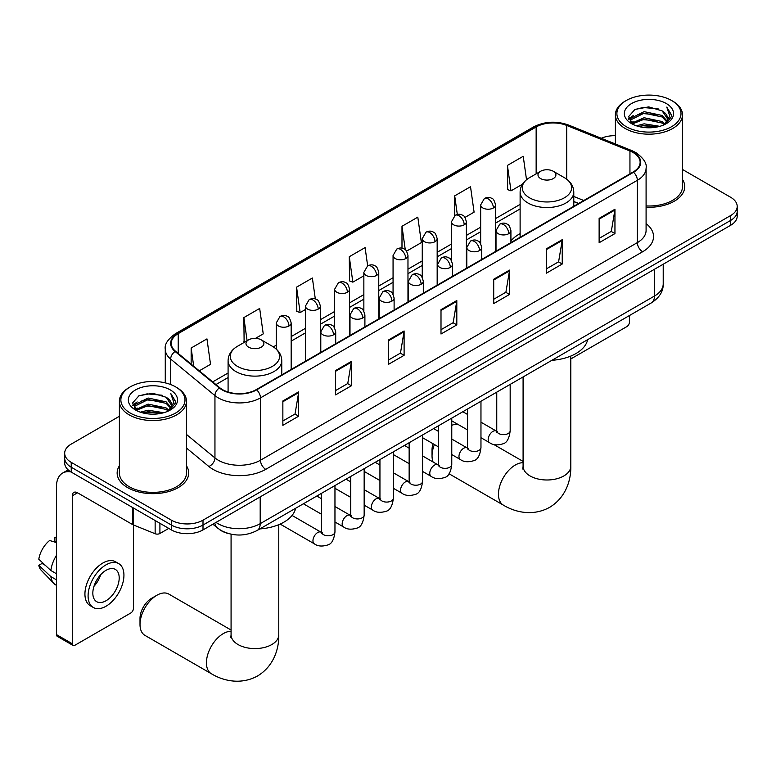 <?xml version="1.0" encoding="UTF-8"?>
<svg xmlns="http://www.w3.org/2000/svg" width="776" height="776" viewBox="0 0 776 776"><rect width="100%" height="100%" fill="white"/><g stroke="black" fill="none" stroke-linecap="round" stroke-linejoin="round"><path stroke-width="1.16" d="M520.114 233.644A39.508 22.814 0 0 0 510.918 241.035M578.518 203.554L573.784 201.644M228.183 533.49A22.368 12.911 180 0 1 219.152 529.261M119.388 416.285L71.227 444.095A22.368 12.911 0 0 0 64.68 453.223L64.68 462.962A22.368 12.911 0 0 0 71.227 472.089L171.38 529.911A22.368 12.911 0 0 0 203.002 529.911L730.653 225.282A22.368 12.911 0 0 0 737.2 216.155L737.2 211.285A22.368 12.911 0 0 1 730.653 220.413A22.368 12.911 0 0 0 737.2 211.285L737.2 206.416A22.368 12.911 0 0 0 730.653 197.279L682.492 169.478M64.68 453.223A22.368 12.911 0 0 0 71.227 462.35L171.38 520.172A22.368 12.911 0 0 0 203.002 520.172L203.002 525.042L730.653 220.413L203.002 525.042A22.368 12.911 0 0 1 171.38 525.042A22.368 12.911 0 0 0 203.002 525.042L203.002 529.911M71.227 462.35L71.227 467.22L171.38 525.042L71.227 467.22A22.368 12.911 0 0 1 64.68 458.092A22.368 12.911 0 0 0 71.227 467.22L71.227 472.089M119.388 465.813A35.783 20.661 0 0 0 117.147 473.001A35.783 20.661 0 0 0 127.623 487.609A35.783 20.661 0 0 0 166.627 492.091A35.783 20.661 0 0 0 188.714 473.001A35.783 20.661 0 0 0 186.473 465.813A35.783 20.661 0 0 1 188.714 473.001A35.783 20.661 0 0 1 166.627 492.091A35.783 20.661 0 0 1 127.623 487.609A35.783 20.661 0 0 1 117.147 473.001A35.783 20.661 0 0 1 119.388 465.813M633.129 152.542A23.852 13.774 180 0 1 640.122 162.281A23.852 13.774 180 0 1 633.129 172.02L256.245 389.62A23.852 13.774 180 0 1 219.831 387.777L175.551 351.266A23.852 13.774 180 0 1 171.234 343.361A23.852 13.774 180 0 1 178.218 333.622L536.148 126.973A23.852 13.774 180 0 1 566.703 125.431L629.947 151A23.852 13.774 180 0 1 633.129 152.542M633.555 152.3A24.454 14.114 0 0 0 630.287 150.719L567.043 125.149A24.454 14.114 0 0 0 535.731 126.731L177.801 333.379A24.454 14.114 0 0 0 175.066 351.46L219.346 387.981A24.454 14.114 0 0 0 256.662 389.862L633.555 172.262A24.454 14.114 0 0 0 633.555 152.3M282.862 400.969L282.862 425.316L298.673 416.188L298.673 391.841L282.862 400.969M282.862 420.999L295.045 413.967L298.615 392.646A5.966 3.443 -120 0 0 298.673 391.841M294.938 414.025L298.673 416.188M335.571 370.54L335.571 394.887L351.392 385.75L351.392 361.403L335.571 370.54M335.571 390.561L347.755 383.528L351.324 362.217A5.966 3.443 -120 0 0 351.392 361.403M347.648 383.596L351.392 385.75M388.291 340.101L388.291 364.448L404.102 355.321L404.102 330.974L388.291 340.101M388.291 360.132L400.464 353.099L404.034 331.779A5.966 3.443 -120 0 0 404.102 330.974M400.358 353.158L404.102 355.321M599.13 218.376L599.13 242.723L614.951 233.586L614.951 209.239L599.13 218.376M599.13 238.397L611.313 231.364L614.883 210.054A5.966 3.443 -120 0 0 614.951 209.239M611.207 231.432L614.951 233.586M546.42 248.805L546.42 273.152L562.231 264.024L562.231 239.677L546.42 248.805M546.42 268.835L558.604 261.803L562.173 240.482A5.966 3.443 -120 0 0 562.231 239.677M558.497 261.861L562.231 264.024M493.711 279.234L493.711 303.581L509.522 294.453L509.522 270.106L493.711 279.234M493.711 299.264L505.894 292.232L509.463 270.921A5.966 3.443 -120 0 0 509.522 270.106M505.787 292.3L509.522 294.453M441.001 309.673L441.001 334.019L456.812 324.892L456.812 300.545L441.001 309.673M441.001 329.703L453.174 322.67L456.744 301.35A5.966 3.443 -120 0 0 456.812 300.545M453.068 322.729L456.812 324.892M646.088 207.221A35.783 20.661 0 0 0 684.733 186.628A35.783 20.661 0 0 0 682.492 179.44A35.783 20.661 0 0 1 684.733 186.628A35.783 20.661 0 0 1 646.088 207.221M203.002 520.172L730.653 215.544A22.368 12.911 0 0 0 737.2 206.416M615.397 135.684A22.368 12.911 0 0 0 601.264 138.264M255.508 338.355L263.239 333.893L259.669 308.45L243.858 317.588L244.11 341.779M199.277 370.821L210.529 364.322L206.959 338.889L191.148 348.017L191.148 364.119M406.566 251.143L421.378 242.597L417.808 217.154L401.987 226.282L401.987 248.194M464.969 217.425L474.087 212.158L470.518 186.725L454.707 195.853L454.707 215.631M526.516 179.722L523.228 156.286L507.417 165.424L507.669 189.616M315.328 299.032L312.379 278.021L296.568 287.149L296.82 311.351M367.659 265.867L365.098 247.593L349.278 256.72L349.54 280.922M349.278 256.72L352.847 282.154L363.857 275.8M352.847 282.154L349.278 280.825M401.987 226.282L405.285 249.775M454.707 195.853L457.316 214.496M507.417 165.424L510.986 190.857L522.423 184.251M510.986 190.857L507.417 189.528M296.568 287.149L300.137 312.592L305.453 309.517M300.137 312.592L296.568 311.254M244.818 342.041L243.858 341.692M243.858 317.588L247.107 340.722M191.148 348.017L193.699 366.233M570.806 358.958A3.725 2.153 120 0 0 570.932 358.881L626.804 326.628A3.725 2.153 120 0 0 629.443 322.059L629.443 315.541M626.28 126.682A32.058 18.508 0 0 0 671.609 126.682A32.058 18.508 0 0 0 671.609 100.502L672.666 101.113A33.543 19.371 0 0 1 682.492 114.809A33.543 19.371 0 0 1 661.783 132.706A33.543 19.371 0 0 1 625.223 128.506A33.543 19.371 0 0 1 615.397 114.809A33.543 19.371 0 0 1 625.223 101.113L626.28 100.502A32.058 18.508 0 0 0 626.28 126.682M646.088 205.931A33.543 19.371 0 0 0 682.492 186.628L682.492 114.809M636.388 125.809L644.119 123.82L659.804 126.333M638.6 126.478L644.119 125.343L657.514 126.905L643.081 125.761L638.755 126.517M631.586 123.297L644.119 117.739L662.122 121.531L665.022 123.937M632.333 123.947L644.119 119.261L662.122 123.054L664.217 124.655M630.529 122.278L630.946 118.243L644.119 111.647L662.122 115.449L667.05 121.037M630.364 121.541L630.946 119.766L644.119 113.17L662.122 116.972L666.7 121.764M664.023 124.81A18.634 10.757 0 0 0 667.583 118.495A18.634 10.757 0 0 0 662.122 110.881L667.573 118.864M666.341 103.547A24.599 14.201 0 0 0 631.606 103.518A24.599 14.201 0 0 0 631.441 123.568A24.599 14.201 0 0 0 631.548 123.636A24.599 14.201 0 0 0 666.448 123.568A24.599 14.201 0 0 0 666.341 103.547M662.122 110.881L648.736 106.884L634.972 109.416L628.599 116.623L632.828 124.315M665.556 124.073L671.492 116.526L671.618 115.178L666.778 107.098L669.824 116.148L664.227 124.723M672.666 101.113L671.609 100.502A32.058 18.508 0 0 0 626.28 100.502M666.778 107.098L671.609 115.478M634.652 109.581L643.081 107.495L658.174 108.853M628.841 119.368L631.586 117.215M637.639 114.635L643.081 113.587L657.641 114.78M637.639 120.726L643.081 119.669L657.641 120.862M628.676 118.776L633.197 115.566M631.082 122.86L633.197 121.648M434.415 444.541A23.852 13.774 120 0 0 432.038 455.871L432.038 449.789A16.403 9.467 -60 0 1 433.047 443.746M432.038 455.871A23.852 13.774 120 0 0 433.076 461.992M540.62 178.567A8.943 5.16 0 0 0 553.278 178.567A8.943 5.16 0 0 0 553.278 171.263L564.385 177.675A24.657 14.23 0 0 1 564.385 197.802A24.657 14.23 0 0 1 529.513 197.802A24.657 14.23 0 0 1 529.513 177.675C523.441 181.283 520.308 186.065 520.114 192.041A26.84 15.491 0 0 0 527.971 203.002A26.84 15.491 0 0 0 557.216 206.358A26.84 15.491 0 0 0 573.784 192.041C573.59 186.065 570.457 181.283 564.385 177.675L553.278 171.263A8.943 5.16 0 0 0 540.62 171.263A8.943 5.16 0 0 0 540.62 178.567M551.882 360.316A41.002 23.668 0 0 0 587.655 339.665M458.102 424.501A23.852 13.774 120 0 0 451.768 425.287M140.01 624.476L140.01 618.385A16.403 9.467 -60 0 1 151.611 598.296L156.878 595.26A23.852 13.774 120 0 0 140.01 624.476A23.852 13.774 120 0 0 144.957 635.389L211.373 673.743A23.852 13.774 -60 0 1 207.716 654.624A23.852 13.774 -60 0 1 223.304 633.604A23.852 13.774 -60 0 1 231.073 631.305M248.601 347.163A8.943 5.16 0 0 0 261.25 347.163A8.943 5.16 0 0 0 261.25 339.859L272.357 346.271A24.657 14.23 0 0 1 272.357 366.398A24.657 14.23 0 0 1 237.495 366.398A24.657 14.23 0 0 1 237.495 346.271C231.423 349.879 228.289 354.671 228.086 360.636A26.84 15.491 0 0 0 235.952 371.597A26.84 15.491 0 0 0 265.198 374.954A26.84 15.491 0 0 0 281.766 360.636C281.562 354.671 278.429 349.879 272.357 346.271L261.25 339.859A8.943 5.16 0 0 0 248.601 339.859A8.943 5.16 0 0 0 248.601 347.163M259.853 528.912A41.002 23.668 0 0 0 295.627 508.261M231.073 630.025L168.809 594.077A23.852 13.774 120 0 0 156.878 595.26L151.611 598.296M159.914 523.296L159.914 533.49L168.741 528.388M70.975 471.944A29.818 17.218 -120 0 0 62.643 473.05A29.818 17.218 -120 0 0 56.464 486.697L56.464 634.603L72.284 643.74L72.284 495.825A7.459 4.307 60 0 1 73.827 492.42A7.459 4.307 60 0 1 77.552 492.789L132.667 524.605L132.667 507.562M72.284 643.74A3.725 2.153 120 0 0 73.051 645.438L57.24 636.31A3.725 2.153 -60 0 1 56.464 634.603M73.051 645.438A3.725 2.153 120 0 0 74.913 645.254L130.785 613.001A3.725 2.153 120 0 0 133.424 608.433L133.424 524.954M159.914 533.49A3.725 2.153 180 0 1 155.142 533.733L133.162 524.848A3.725 2.153 180 0 1 132.667 524.605M106.011 600.76A18.634 10.757 120 0 0 118.194 584.338A18.634 10.757 120 0 0 115.333 569.409A18.634 10.757 120 0 0 106.011 570.331A18.634 10.757 120 0 0 93.838 586.753A18.634 10.757 120 0 0 96.699 601.691A18.634 10.757 120 0 0 106.011 600.76M93.974 586.317A18.634 10.757 120 0 0 100.667 574.735M56.464 537.933L54.883 537.458L54.883 541.202L56.464 542.114M118.689 563.599L115.527 561.775A25.346 14.637 120 0 0 102.849 563.027A25.346 14.637 120 0 0 86.291 585.366A25.346 14.637 120 0 0 90.181 605.668L93.343 607.501A25.346 14.637 120 0 0 106.011 606.24A25.346 14.637 120 0 0 122.569 583.911A25.346 14.637 120 0 0 118.689 563.599A25.346 14.637 120 0 0 106.011 564.85A25.346 14.637 120 0 0 89.453 587.189A25.346 14.637 120 0 0 93.343 607.501M56.464 555.364A24.599 14.201 120 0 0 50.867 570.515L38.8 559.224A19.381 11.194 120 0 1 49.615 540.494L56.464 542.579M56.464 573.755L50.867 570.515M45.328 565.335L42.04 563.444L38.8 565.316L50.867 576.607L56.464 579.837M50.867 576.607A24.599 14.201 120 0 0 53.903 583.474A24.599 14.201 120 0 0 55.765 584.939L56.464 585.346M56.464 537.011A19.381 11.194 120 0 0 54.883 537.458M38.8 565.316A19.381 11.194 120 0 0 41.089 570.137L53.903 583.474M130.261 413.055A32.058 18.508 0 0 0 175.599 413.055A32.058 18.508 0 0 0 175.599 386.875L176.647 387.486A33.543 19.371 0 0 1 186.473 401.182A33.543 19.371 0 0 1 165.763 419.079A33.543 19.371 0 0 1 129.204 414.879A33.543 19.371 0 0 1 119.388 401.182A33.543 19.371 0 0 1 129.204 387.486L130.261 386.875A32.058 18.508 0 0 0 130.261 413.055M119.388 401.182L119.388 473.001A33.543 19.371 0 0 0 129.204 486.697A33.543 19.371 0 0 0 165.763 490.898A33.543 19.371 0 0 0 186.473 473.001L186.473 401.182M140.369 412.182L148.109 410.194L163.784 412.706M142.58 412.851L148.109 411.716L161.495 413.278M135.548 409.689L148.109 404.112L166.103 407.904L169.003 410.31M136.314 410.32L148.109 405.635L166.103 409.427L168.198 411.028M134.51 408.651L134.927 404.616L148.109 398.02L166.103 401.822L171.03 407.41M134.345 407.914L134.927 406.139L148.109 399.543L166.103 403.345L170.681 408.137M168.014 411.183A18.634 10.757 0 0 0 171.564 404.868A18.634 10.757 0 0 0 166.103 397.254L171.554 405.237M170.322 389.921A24.599 14.201 0 0 0 135.587 389.891A24.599 14.201 0 0 0 135.431 409.941A24.599 14.201 0 0 0 135.538 410.009A24.599 14.201 0 0 0 170.429 409.941A24.599 14.201 0 0 0 170.322 389.921M166.103 397.254L152.717 393.257L138.952 395.789L132.58 402.996L136.809 410.688M169.537 410.446L175.483 402.899L175.599 401.551L170.759 393.471L173.805 402.521L168.208 411.096M176.647 387.486L175.599 386.875A32.058 18.508 0 0 0 130.261 386.875M170.759 393.471L175.589 401.852M138.632 395.954L147.062 393.868L162.155 395.226M132.822 405.741L135.567 403.588M141.62 401.008L147.062 399.96L161.621 401.153M141.62 407.099L147.062 406.042L161.621 407.235M142.736 412.89L147.062 412.134L161.476 413.278M132.657 405.15L137.177 401.939M135.063 409.233L137.177 408.021M216.029 522.393A29.818 17.218 0 0 0 218.027 523.674A29.818 17.218 0 0 0 260.193 523.674L654.478 296.034A29.818 17.218 0 0 0 663.218 283.861C663.432 291.262 659.493 297.596 651.394 302.863L257.108 530.503A14.909 8.604 60 0 0 260.193 523.674L260.193 496.892M654.478 269.253L654.478 296.034A14.909 8.604 60 0 1 651.394 302.863M214.816 523.092A14.909 9.972 129.5 0 0 217.416 527.942L212.886 524.207M730.653 225.282L730.653 215.544M171.38 529.911L171.38 520.172M646.088 223.633A37.277 21.515 180 0 1 642.625 251.754L265.731 469.354A7.459 4.307 60 0 1 260.464 460.226L637.348 242.626A29.818 17.218 0 0 0 646.088 230.453L646.088 168.13A29.818 17.218 180 0 1 637.348 180.304A7.459 4.307 -120 0 0 633.555 172.262M265.731 469.354A37.277 21.515 180 0 1 213.022 469.354A37.277 21.515 180 0 1 208.841 466.483L186.473 448.033M219.346 387.981A7.459 4.986 129.5 0 0 214.952 395.595L214.952 457.927A29.818 17.218 0 0 0 218.289 460.226A29.818 17.218 0 0 0 260.464 460.226L260.464 397.894A29.818 17.218 180 0 1 214.952 395.595L170.662 359.084A29.818 17.218 180 0 1 165.269 349.21L165.269 382.888M646.088 168.13C647.077 163.474 643.653 158.275 635.806 152.542L631.887 150.641A7.459 3.492 112 0 0 630.287 150.719M631.887 150.641L568.643 125.072C556.295 120.697 544.568 121.337 533.481 126.973A7.459 4.307 60 0 1 535.731 126.731M177.801 333.379A7.459 4.307 -120 0 0 175.551 333.622C167.81 339.18 164.386 344.379 165.269 349.21M175.066 351.46A7.459 4.986 129.5 0 0 170.662 359.084L170.662 384.547M568.643 125.072A7.459 3.492 112 0 0 567.043 125.149M256.662 389.862A7.459 4.307 60 0 1 260.464 397.894L637.348 180.304L637.348 242.626A7.459 4.307 60 0 0 642.625 251.754M186.473 434.444L214.952 457.927A7.459 4.986 -50.5 0 1 208.841 466.483M178.218 333.622L178.218 353.468M629.947 151L629.947 173.863M566.703 125.431L566.703 179.198M583.785 200.509L573.784 196.474M536.148 126.973L536.148 173.843M520.114 204.408L495.573 218.57M480.664 227.184L466.376 235.429M451.467 244.042L437.169 252.297M422.26 260.901L407.972 269.156M393.063 277.76L378.766 286.014M363.857 294.618L349.569 302.873M334.66 311.477L320.362 319.731M305.453 328.335L291.165 336.59M276.256 345.204L273.346 346.872M228.086 373.004L212.702 381.889M441.001 310.439L456.744 301.35M493.711 280.01L509.463 270.921M546.42 249.581L562.173 240.482M599.13 219.142L614.883 210.054M388.291 340.877L404.034 331.779M335.571 371.306L351.324 362.217M282.862 401.745L298.615 392.646M570.806 356.068L570.806 466.221A23.852 13.774 180 0 1 563.812 475.96A23.852 13.774 180 0 1 530.086 475.96A23.852 13.774 180 0 1 523.092 466.221L522.782 469.034M570.806 466.221C571.126 480.014 565.888 497.523 549.612 507.358C532.966 516.525 515.177 512.315 503.391 505.137A23.852 13.774 -60 0 1 499.734 486.028A23.852 13.774 -60 0 1 515.322 465.008A23.852 13.774 -60 0 1 523.092 462.709M278.778 524.673L278.778 634.817A23.852 13.774 180 0 1 271.794 644.555A23.852 13.774 180 0 1 238.057 644.555A23.852 13.774 180 0 1 231.073 634.817L230.763 637.63M508.736 233.683A7.459 4.307 0 0 0 510.918 230.637C509.735 226.33 508.552 224.215 507.378 224.293C505.225 222.77 502.673 222.731 499.734 224.177A7.459 4.307 60 0 1 503.459 224.545A7.459 4.307 -120 0 1 508.736 233.683A7.459 4.307 0 0 1 498.192 233.683A7.459 4.307 0 0 1 496.01 230.637L499.734 224.177M480.965 437.703L489.569 442.66A6.712 3.87 -60 0 1 488.54 437.286A6.712 3.87 -60 0 1 492.915 431.378A6.712 3.87 -60 0 1 493.216 431.214A6.712 3.87 -60 0 1 496.271 431.039L480.965 422.202M497.135 431.718L496.533 432.213L496.756 430.767A6.712 3.87 -0 0 0 498.716 433.503A6.712 3.87 -0 0 0 507.902 433.668A6.712 3.87 -0 0 0 510.172 430.767C509.25 438.556 506.835 442.912 502.935 443.824C497.329 445.521 492.867 445.143 489.569 442.66M479.529 250.541A7.459 4.307 0 0 0 481.712 247.495C480.528 243.189 479.355 241.074 478.181 241.152C476.018 239.629 473.467 239.6 470.537 241.045A7.459 4.307 60 0 1 474.262 241.414A7.459 4.307 -120 0 1 479.529 250.541A7.459 4.307 0 0 1 468.985 250.541A7.459 4.307 0 0 1 466.803 247.495L470.537 241.045M451.768 454.561L460.362 459.518A6.712 3.87 -60 0 1 459.334 454.144A6.712 3.87 -60 0 1 463.718 448.237A6.712 3.87 -60 0 1 464.019 448.072A6.712 3.87 -60 0 1 467.074 447.897L451.768 439.07M467.938 448.576L467.336 449.071L467.55 447.626A6.712 3.87 -0 0 0 469.519 450.361A6.712 3.87 -0 0 0 478.695 450.536A6.712 3.87 -0 0 0 480.965 447.626C480.053 455.415 477.638 459.77 473.729 460.682C468.122 462.389 463.67 462.001 460.362 459.518M450.332 267.4A7.459 4.307 0 0 0 452.515 264.354C451.331 260.047 450.148 257.933 448.974 258.01C446.811 256.497 444.27 256.458 441.331 257.904A7.459 4.307 60 0 1 445.055 258.272A7.459 4.307 -120 0 1 450.332 267.4A7.459 4.307 0 0 1 439.788 267.4A7.459 4.307 0 0 1 437.606 264.354L441.331 257.904M422.561 471.42L431.165 476.386A6.712 3.87 -60 0 1 430.137 471.003A6.712 3.87 -60 0 1 434.511 465.096A6.712 3.87 -60 0 1 434.812 464.931A6.712 3.87 -60 0 1 437.868 464.766L422.561 455.929M438.731 465.435L438.13 465.93L438.353 464.485A6.712 3.87 -0 0 0 440.312 467.22A6.712 3.87 -0 0 0 449.498 467.394A6.712 3.87 -0 0 0 451.768 464.485C450.846 472.274 448.431 476.629 444.532 477.541C438.925 479.248 434.463 478.86 431.165 476.386M421.125 284.259A7.459 4.307 0 0 0 423.308 281.213C422.125 276.906 420.951 274.791 419.767 274.869C417.614 273.356 415.063 273.317 412.124 274.762A7.459 4.307 60 0 1 415.858 275.131A7.459 4.307 -120 0 1 421.125 284.259A7.459 4.307 0 0 1 410.582 284.259A7.459 4.307 0 0 1 408.399 281.213L412.124 274.762M393.364 488.279L401.958 493.245A6.712 3.87 -60 0 1 400.93 487.861A6.712 3.87 -60 0 1 405.315 481.954A6.712 3.87 -60 0 1 405.615 481.789A6.712 3.87 -60 0 1 408.671 481.624L393.364 472.788M409.534 482.294L408.933 482.798L409.146 481.343A6.712 3.87 -0 0 0 411.115 484.088A6.712 3.87 -0 0 0 420.291 484.253A6.712 3.87 -0 0 0 422.561 481.343C421.649 489.132 419.234 493.488 415.325 494.399C409.718 496.106 405.266 495.719 401.958 493.245M391.928 301.117A7.459 4.307 0 0 0 394.111 298.071C392.928 293.764 391.744 291.65 390.57 291.737C388.407 290.214 385.866 290.175 382.927 291.621A7.459 4.307 60 0 1 386.652 291.989A7.459 4.307 -120 0 1 391.928 301.117A7.459 4.307 0 0 1 381.385 301.117A7.459 4.307 0 0 1 379.202 298.071L382.927 291.621M364.157 505.137L372.752 510.104A6.712 3.87 -60 0 1 371.723 504.73A6.712 3.87 -60 0 1 376.108 498.813A6.712 3.87 -60 0 1 376.409 498.648A6.712 3.87 -60 0 1 379.464 498.483L364.157 489.646M380.327 499.162L379.726 499.657L379.939 498.202A6.712 3.87 -0 0 0 381.908 500.947A6.712 3.87 -0 0 0 391.094 501.112A6.712 3.87 -0 0 0 393.364 498.202C392.443 506 390.027 510.346 386.128 511.258C380.521 512.965 376.059 512.577 372.752 510.104M362.722 317.976A7.459 4.307 0 0 0 364.904 314.94C363.721 310.623 362.547 308.509 361.364 308.596C359.21 307.073 356.659 307.034 353.72 308.479A7.459 4.307 60 0 1 357.455 308.848A7.459 4.307 -120 0 1 362.722 317.976A7.459 4.307 0 0 1 352.178 317.976A7.459 4.307 0 0 1 349.995 314.94L353.72 308.479M334.96 521.996L343.555 526.962A6.712 3.87 -60 0 1 342.526 521.588A6.712 3.87 -60 0 1 346.911 515.671A6.712 3.87 -60 0 1 347.202 515.516A6.712 3.87 -60 0 1 350.267 515.342L334.96 506.505M351.13 516.021L350.529 516.515L350.742 515.06A6.712 3.87 -0 0 0 352.702 517.805A6.712 3.87 -0 0 0 361.888 517.97A6.712 3.87 -0 0 0 364.157 515.06C363.236 522.859 360.83 527.205 356.921 528.116C351.315 529.824 346.862 529.436 343.555 526.962M333.515 334.834A7.459 4.307 0 0 0 335.707 331.798C334.524 327.482 333.34 325.367 332.167 325.454C330.004 323.931 327.462 323.893 324.523 325.338A7.459 4.307 60 0 1 328.248 325.707A7.459 4.307 -120 0 1 333.515 334.834A7.459 4.307 0 0 1 322.981 334.834A7.459 4.307 0 0 1 320.789 331.798L324.523 325.338M280.155 524.081L314.348 543.821A6.712 3.87 -60 0 1 313.32 538.447A6.712 3.87 -60 0 1 317.704 532.53A6.712 3.87 -60 0 1 318.005 532.375A6.712 3.87 -60 0 1 321.06 532.2L292.057 515.458M321.924 532.879L321.322 533.374L321.536 531.929A6.712 3.87 -0 0 0 323.505 534.664A6.712 3.87 -0 0 0 332.681 534.829A6.712 3.87 -0 0 0 334.96 531.929C334.039 539.718 331.624 544.063 327.714 544.975C322.108 546.682 317.656 546.294 314.348 543.821M493.39 207.968A7.459 4.307 0 0 0 495.573 204.922C494.399 200.615 493.216 198.501 492.042 198.578C489.879 197.055 487.328 197.017 484.399 198.462A7.459 4.307 60 0 1 488.123 198.831A7.459 4.307 -120 0 1 493.39 207.968A7.459 4.307 0 0 1 482.856 207.968A7.459 4.307 0 0 1 480.664 204.922L484.399 198.462M464.193 224.827A7.459 4.307 0 0 0 466.376 221.781C465.193 217.474 464.019 215.359 462.835 215.437C460.682 213.914 458.131 213.875 455.192 215.321A7.459 4.307 60 0 1 458.917 215.689A7.459 4.307 -120 0 1 464.193 224.827A7.459 4.307 0 0 1 453.65 224.827A7.459 4.307 0 0 1 451.467 221.781L455.192 215.321M434.987 241.685A7.459 4.307 0 0 0 437.169 238.639C435.996 234.333 434.812 232.218 433.639 232.296C431.475 230.773 428.924 230.744 425.995 232.189A7.459 4.307 60 0 1 429.72 232.558A7.459 4.307 -120 0 1 434.987 241.685A7.459 4.307 0 0 1 424.443 241.685A7.459 4.307 0 0 1 422.26 238.639L425.995 232.189M405.79 258.544A7.459 4.307 0 0 0 407.972 255.498C406.789 251.191 405.605 249.077 404.432 249.154C402.278 247.641 399.727 247.602 396.788 249.047A7.459 4.307 60 0 1 400.513 249.416A7.459 4.307 -120 0 1 405.79 258.544A7.459 4.307 0 0 1 395.246 258.544A7.459 4.307 0 0 1 393.063 255.498L396.788 249.047M376.583 275.402A7.459 4.307 0 0 0 378.766 272.357C377.582 268.05 376.409 265.935 375.235 266.013C373.072 264.5 370.521 264.461 367.591 265.906A7.459 4.307 60 0 1 371.316 266.275A7.459 4.307 -120 0 1 376.583 275.402A7.459 4.307 0 0 1 366.039 275.402A7.459 4.307 0 0 1 363.857 272.357L367.591 265.906M347.386 292.261A7.459 4.307 0 0 0 349.569 289.215C348.385 284.908 347.202 282.794 346.028 282.881C343.865 281.358 341.324 281.319 338.385 282.765A7.459 4.307 60 0 1 342.109 283.133A7.459 4.307 -120 0 1 347.386 292.261A7.459 4.307 0 0 1 336.842 292.261A7.459 4.307 0 0 1 334.66 289.215L338.385 282.765M318.179 309.12A7.459 4.307 0 0 0 320.362 306.084C319.178 301.767 318.005 299.652 316.821 299.74C314.668 298.217 312.117 298.178 309.178 299.623A7.459 4.307 60 0 1 312.912 299.992A7.459 4.307 -120 0 1 318.179 309.12A7.459 4.307 0 0 1 307.635 309.12A7.459 4.307 0 0 1 305.453 306.084L309.178 299.623M288.982 325.978A7.459 4.307 0 0 0 291.165 322.942C289.981 318.626 288.798 316.511 287.624 316.598C285.461 315.075 282.92 315.037 279.981 316.482A7.459 4.307 60 0 1 283.706 316.85A7.459 4.307 -120 0 1 288.982 325.978A7.459 4.307 0 0 1 278.438 325.978A7.459 4.307 0 0 1 276.256 322.942L279.981 316.482M72.284 495.825L77.552 492.789M133.162 507.853L133.162 524.848M155.142 533.733L155.142 520.541M257.108 530.503C245.109 536.526 233.11 536.526 221.111 530.503L217.416 527.942M663.218 283.861L663.218 264.218M533.481 126.973L175.551 333.622M520.114 208.948L495.573 223.11M480.664 231.723L466.376 239.968M451.467 248.582L437.169 256.827M422.26 265.44L407.972 273.695M393.063 282.299L378.766 290.554M363.857 299.158L349.569 307.412M334.66 316.016L320.362 324.271M305.453 332.875L291.165 341.13M228.086 377.543L215.932 384.566M578.673 203.457L573.784 201.488M630.306 122.016L630.306 120.784M615.397 143.977L615.397 114.809M503.391 505.137L449.032 473.758M573.784 206.29L573.784 192.041M520.114 237.272L520.114 192.041M540.62 171.263L529.513 177.675M523.092 461.419L493.643 444.415M523.092 376.932L523.092 466.221M278.778 634.817C279.098 648.61 273.86 666.118 257.593 675.954C240.948 685.13 223.158 680.911 211.373 673.743M281.766 374.886L281.766 360.636M228.086 392.016L228.086 360.636M248.601 339.859L237.495 346.271M231.073 534.208L231.073 634.817M497.639 431.582L496.271 431.039M510.172 384.401L510.172 430.767M510.918 242.587L510.918 230.637M467.55 429.952L451.768 420.844M496.756 392.142L496.756 430.767M496.01 251.191L496.01 230.637M467.55 414.462L462.826 411.736M468.432 448.441L467.074 447.897M480.965 401.26L480.965 447.626M481.712 259.446L481.712 247.495M438.353 446.811L422.561 437.703M467.55 409L467.55 447.626M466.803 268.05L466.803 247.495M438.353 431.32L433.629 428.594M439.235 465.299L437.868 464.766M451.768 418.118L451.768 464.485M452.515 276.305L452.515 264.354M409.146 463.67L393.364 454.561M438.353 425.859L438.353 464.485M437.606 284.908L437.606 264.354M409.146 448.179L404.422 445.453M410.029 482.158L408.671 481.624M422.561 434.977L422.561 481.343M423.308 293.163L423.308 281.213M379.939 480.528L364.157 471.42M409.146 442.727L409.146 481.343M408.399 301.767L408.399 281.213M379.939 465.037L375.215 462.312M380.832 499.017L379.464 498.483M393.364 451.836L393.364 498.202M394.111 310.022L394.111 298.071M350.742 497.397L334.96 488.279M379.939 459.586L379.939 498.202M379.202 318.635L379.202 298.071M350.742 481.896L346.018 479.17M351.625 515.875L350.267 515.342M364.157 468.694L364.157 515.06M364.904 326.88L364.904 314.94M321.536 514.255L303.397 503.779M350.742 476.445L350.742 515.06M349.995 335.494L349.995 314.94M321.536 498.755L316.812 496.029M322.418 532.743L321.06 532.2M334.96 485.553L334.96 531.929M335.707 343.739L335.707 331.798M321.536 493.303L321.536 531.929M320.789 352.352L320.789 331.798M495.573 251.443L495.573 204.922M480.664 243.693L480.664 204.922M466.376 268.302L466.376 221.781M451.467 260.552L451.467 221.781M437.169 285.161L437.169 238.639M422.26 277.41L422.26 238.639M407.972 302.019L407.972 255.498M393.063 294.269L393.063 255.498M378.766 318.878L378.766 272.357M363.857 311.127L363.857 272.357M349.569 335.736L349.569 289.215M334.66 327.986L334.66 289.215M320.362 352.595L320.362 306.084M305.453 361.209L305.453 306.084M291.165 369.454L291.165 322.942M276.256 349.084L276.256 322.942M62.643 473.05L68.142 469.868M134.296 408.399L134.296 407.157"/></g></svg>
